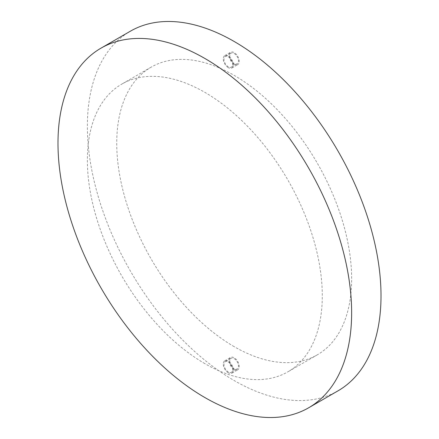 <?xml version="1.0" encoding="UTF-8"?>
<svg xmlns="http://www.w3.org/2000/svg" width="439" height="439" viewBox="0 0 439 439"><rect width="100%" height="100%" fill="white"/><g stroke="black" fill="none" stroke-linecap="round" stroke-linejoin="round"><path stroke-width="0.33" stroke-dasharray="2.19 1.65" d="M204.821 397.509A207.636 119.88 -120 0 0 308.639 407.798A207.636 119.88 60 0 1 204.821 397.509A207.636 119.88 60 0 1 69.175 214.539A207.636 119.88 60 0 1 101.003 48.153A207.636 119.88 -120 0 0 69.175 214.539A207.636 119.88 -120 0 0 204.821 397.509M234.185 64.27A7.145 4.127 60 0 1 229.52 57.975A7.145 4.127 60 0 1 230.618 52.252A7.145 4.127 60 0 1 234.185 52.603A7.145 4.127 60 0 1 238.854 58.897A7.145 4.127 60 0 1 237.757 64.621A7.145 4.127 60 0 1 234.185 64.27M228.313 67.661A7.145 4.127 60 0 1 223.649 61.367A7.145 4.127 60 0 1 224.741 55.643A7.145 4.127 60 0 1 228.313 55.994A7.145 4.127 60 0 1 232.983 62.289A7.145 4.127 60 0 1 231.885 68.012A7.145 4.127 60 0 1 228.313 67.661M228.313 56.823A6.13 3.539 60 0 1 232.319 62.223A6.13 3.539 60 0 1 231.38 67.134A6.13 3.539 60 0 1 228.313 66.832A6.13 3.539 60 0 1 224.307 61.433A6.13 3.539 60 0 1 225.251 56.521A6.13 3.539 60 0 1 228.313 56.823M234.141 53.459A6.13 3.539 60 0 1 238.147 58.859A6.13 3.539 60 0 1 237.203 63.77A6.13 3.539 60 0 1 234.141 63.468A6.13 3.539 60 0 1 230.135 58.069A6.13 3.539 60 0 1 231.079 53.157A6.13 3.539 60 0 1 234.141 53.459M234.185 369.435A7.145 4.127 60 0 1 229.52 363.141A7.145 4.127 60 0 1 230.618 357.417A7.145 4.127 60 0 1 234.185 357.774A7.145 4.127 60 0 1 238.854 364.068A7.145 4.127 60 0 1 237.757 369.792A7.145 4.127 60 0 1 234.185 369.435M228.313 372.826A7.145 4.127 60 0 1 223.649 366.532A7.145 4.127 60 0 1 224.741 360.809A7.145 4.127 60 0 1 228.313 361.16A7.145 4.127 60 0 1 232.983 367.454A7.145 4.127 60 0 1 231.885 373.183A7.145 4.127 60 0 1 228.313 372.826M228.313 361.988A6.13 3.539 60 0 1 232.319 367.394A6.13 3.539 60 0 1 231.38 372.305A6.13 3.539 60 0 1 228.313 371.998A6.13 3.539 60 0 1 224.307 366.598A6.13 3.539 60 0 1 225.251 361.687A6.13 3.539 60 0 1 228.313 361.988M234.141 358.625A6.13 3.539 60 0 1 238.147 364.03A6.13 3.539 60 0 1 237.203 368.941A6.13 3.539 60 0 1 234.141 368.634A6.13 3.539 60 0 1 230.135 363.234A6.13 3.539 60 0 1 231.079 358.323A6.13 3.539 60 0 1 234.141 358.625M204.821 363.602A166.112 95.905 60 0 1 96.306 217.223A166.112 95.905 60 0 1 121.768 84.118A166.112 95.905 60 0 1 204.821 92.344A166.112 95.905 60 0 1 313.342 238.723A166.112 95.905 60 0 1 287.88 371.833A166.112 95.905 60 0 1 204.821 363.602M234.185 346.651A166.112 95.905 60 0 1 125.669 200.272A166.112 95.905 60 0 1 151.131 67.162A166.112 95.905 60 0 1 234.185 75.393A166.112 95.905 60 0 1 342.705 221.772A166.112 95.905 60 0 1 317.243 354.877A166.112 95.905 60 0 1 234.185 346.651M338.008 390.842A207.636 119.88 60 0 1 234.185 380.558A207.636 119.88 60 0 1 98.539 197.583A207.636 119.88 60 0 1 130.367 31.202M224.741 55.643L230.618 52.252M231.38 67.134L237.203 63.77M224.741 360.809L230.618 357.417M231.38 372.305L237.203 368.941M151.131 67.162L121.768 84.118M317.243 354.877L287.88 371.833M225.251 361.687L231.079 358.323M231.885 373.183L237.757 369.792M225.251 56.521L231.079 53.157M231.885 68.012L237.757 64.621"/><path stroke-width="0.66" d="M204.815 397.514A207.636 119.88 -120 0 0 308.633 407.798A207.636 119.88 -120 0 0 340.461 241.417A207.636 119.88 -120 0 0 204.815 58.442A207.636 119.88 -120 0 0 100.992 48.158A207.636 119.88 -120 0 0 69.164 214.545A207.636 119.88 -120 0 0 204.815 397.514M308.639 407.798A207.636 119.88 -120 0 0 308.639 407.793A207.636 119.88 -120 0 0 340.466 241.412A207.636 119.88 -120 0 0 204.821 58.436A207.636 119.88 -120 0 0 101.003 48.153A207.636 119.88 -120 0 0 100.997 48.158A207.636 119.88 60 0 1 204.821 58.436A207.636 119.88 60 0 1 340.466 241.412A207.636 119.88 60 0 1 308.639 407.793L338.008 390.842A207.636 119.88 60 0 0 369.836 224.455A207.636 119.88 60 0 0 234.185 41.485A207.636 119.88 60 0 0 130.367 31.202L101.003 48.153"/></g></svg>
